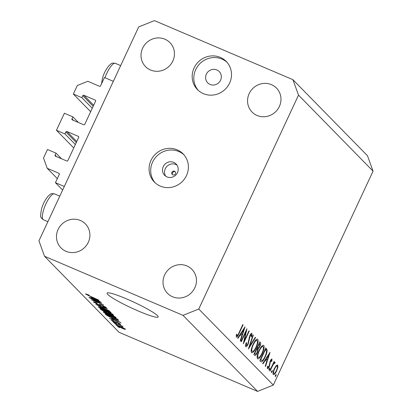 <?xml version="1.0" encoding="UTF-8"?>
<svg xmlns="http://www.w3.org/2000/svg" width="412" height="412" viewBox="0 0 412 412"><rect width="100%" height="100%" fill="white"/><g stroke="black" fill="none" stroke-linecap="round" stroke-linejoin="round"><path stroke-width="0.62" d="M55.429 182.676L59.318 174.338A0.803 0.767 135.6 0 0 58.947 173.308L47.226 168.307L43.502 158.028L47.478 149.505L56.001 153.14L55.069 155.133A0.803 0.767 135.6 0 0 55.44 156.163L66.806 161.01A0.803 0.767 135.6 0 0 67.856 160.592L78.677 137.387A0.803 0.767 135.6 0 0 78.306 136.357L66.94 131.51A0.803 0.767 135.6 0 0 65.889 131.933L64.962 133.926L56.439 130.29L64.385 113.249L72.909 116.884L71.976 118.877A0.803 0.767 135.6 0 0 72.347 119.907L83.713 124.754A0.803 0.767 135.6 0 0 84.764 124.331L95.584 101.131A0.803 0.767 135.6 0 0 95.208 100.101L83.847 95.249A0.803 0.767 135.6 0 0 82.797 95.672L81.87 97.67L73.346 94.034L77.317 85.511L87.802 81.293L99.519 86.288A0.803 0.767 135.6 0 0 100.569 85.866L104.457 77.528L113.336 81.319L64.308 186.461L55.429 182.676L62.639 190.035M73.346 94.034L90.655 111.693M81.87 97.67L92.257 108.263M72.909 116.884L78.398 122.488M56.439 130.29L73.748 147.949M64.962 133.926L75.35 144.519M56.001 153.14L61.496 158.744M47.226 168.307L57.325 178.607M165.737 176.218A8.049 7.668 135.6 0 1 166.53 166.793A8.049 7.668 135.6 0 1 175.785 164.481A8.049 7.668 135.6 0 1 177.026 165.155M172.844 174.853A2.014 1.916 -44.4 0 0 175.466 173.797A2.014 1.916 -44.4 0 0 174.534 171.227A2.014 1.916 -44.4 0 0 171.912 172.283A2.014 1.916 -44.4 0 0 172.844 174.853M166.978 176.892A8.049 7.668 -44.4 0 0 176.707 173.972A8.049 7.668 -44.4 0 0 176.104 164.007A8.049 7.668 -44.4 0 0 173.74 162.39A8.049 7.668 -44.4 0 0 164.012 165.31A8.049 7.668 -44.4 0 0 164.609 175.28A8.049 7.668 -44.4 0 0 166.978 176.892M160.278 186.111A20.126 19.173 -44.4 0 0 184.597 178.808A20.126 19.173 -44.4 0 0 183.103 153.892A20.126 19.173 -44.4 0 0 177.181 149.855A20.126 19.173 -44.4 0 0 152.862 157.157A20.126 19.173 -44.4 0 0 154.356 182.073A20.126 19.173 -44.4 0 0 160.278 186.111M183.891 154.747A20.126 19.173 -44.4 0 0 178.813 151.513A20.126 19.173 -44.4 0 0 154.85 158.326A20.126 19.173 -44.4 0 0 155.195 182.877M203.389 93.653A20.126 19.173 -44.4 0 0 227.712 86.35A20.126 19.173 -44.4 0 0 226.214 61.434A20.126 19.173 -44.4 0 0 220.296 57.397A20.126 19.173 -44.4 0 0 195.973 64.699A20.126 19.173 -44.4 0 0 197.466 89.615A20.126 19.173 -44.4 0 0 203.389 93.653M227.002 62.289A20.126 19.173 -44.4 0 0 221.924 59.06A20.126 19.173 -44.4 0 0 197.961 65.869A20.126 19.173 -44.4 0 0 198.311 90.419M157.492 315.649A28.181 3.141 -155 0 0 130.269 300.518A28.181 3.141 -155 0 0 107.094 293.133A28.181 3.141 -155 0 0 107.769 294.436A28.181 3.141 -155 0 0 134.992 309.572A28.181 3.141 -155 0 0 158.172 316.952A28.181 3.141 -155 0 0 157.492 315.649M257.083 115.473A17.108 16.3 -44.4 0 0 277.755 109.268A17.108 16.3 -44.4 0 0 276.488 88.091A17.108 16.3 -44.4 0 0 271.457 84.656A17.108 16.3 -44.4 0 0 250.779 90.867A17.108 16.3 -44.4 0 0 252.051 112.043A17.108 16.3 -44.4 0 0 257.083 115.473M172.551 296.758A17.108 16.3 -44.4 0 0 193.223 290.553A17.108 16.3 -44.4 0 0 191.951 269.376A17.108 16.3 -44.4 0 0 186.919 265.941A17.108 16.3 -44.4 0 0 166.247 272.152A17.108 16.3 -44.4 0 0 167.514 293.329A17.108 16.3 -44.4 0 0 172.551 296.758M66.002 251.305A17.108 16.3 -44.4 0 0 86.68 245.099A17.108 16.3 -44.4 0 0 85.408 223.917A17.108 16.3 -44.4 0 0 80.376 220.487A17.108 16.3 -44.4 0 0 59.704 226.698A17.108 16.3 -44.4 0 0 60.971 247.875A17.108 16.3 -44.4 0 0 66.002 251.305M150.54 70.019A17.108 16.3 -44.4 0 0 171.212 63.814A17.108 16.3 -44.4 0 0 169.94 42.632A17.108 16.3 -44.4 0 0 164.908 39.202A17.108 16.3 -44.4 0 0 144.236 45.413A17.108 16.3 -44.4 0 0 145.508 66.59A17.108 16.3 -44.4 0 0 150.54 70.019M210.089 84.439A8.049 7.668 -44.4 0 0 219.817 81.514A8.049 7.668 -44.4 0 0 219.22 71.549A8.049 7.668 -44.4 0 0 216.851 69.937A8.049 7.668 -44.4 0 0 207.123 72.857A8.049 7.668 -44.4 0 0 207.72 82.822A8.049 7.668 -44.4 0 0 210.089 84.439M245.933 331.742L241.288 341.708L241.015 341.435L246.937 328.745L244.316 340.812L248.972 330.821L249.239 331.099L243.322 343.788L245.933 331.742L245.603 331.603M245.562 345.071L246.304 345.39C246.67 345.689 247.2 345.168 247.895 343.84L249.821 335.579C250.733 333.772 251.438 333.035 251.938 333.37L251.737 336.331L251.129 336.867L251.305 334.642L250.115 335.795L248.158 344.128C247.102 346.198 246.283 347.048 245.701 346.688C245.341 346.106 245.47 344.87 246.082 342.985L246.633 342.604L246.402 345.457L245.557 345.096M251.305 334.642L250.532 334.292M248.4 348.964L253.009 334.941L253.298 335.234L249.636 346.255L255.296 337.274L255.584 337.567L248.4 348.964M251.521 352.626C250.723 351.297 251.222 348.557 253.025 344.401C255.002 340.41 256.568 338.7 257.716 339.261C258.54 340.585 258.036 343.351 256.202 347.558C254.219 351.544 252.654 353.238 251.521 352.626L251.747 352.785M257.521 339.122L257.263 339.071M257.515 358.744C256.717 357.415 257.217 354.675 259.019 350.519C261.002 346.528 262.568 344.818 263.716 345.38C264.54 346.703 264.035 349.469 262.202 353.671C260.214 357.662 258.654 359.357 257.515 358.744L257.747 358.904M262.702 363.554L270.04 352.317L265.544 366.453L265.256 366.155L266.708 361.638L265.349 360.253L262.995 363.853L262.702 363.554M275.216 376.558L275.458 375.25L276.205 374.446L275.958 375.759L275.257 376.583M373.056 171.15L273.305 385.071L257.577 391.4L119.068 332.309L44.527 256.269L38.944 240.85L138.695 26.929L154.423 20.6L292.932 79.691L367.473 155.731L373.056 171.15L298.515 95.115L198.764 309.031L273.305 385.071M274.346 368.627L276.179 365.645L277.734 364.96L277.853 367.339L276.617 370.944C275.185 373.813 274.062 375.018 273.259 374.56C272.677 373.612 273.038 371.634 274.346 368.627M271.333 372.597L271.575 371.284L272.322 370.486L272.075 371.794L271.374 372.623M274.397 363.24L273.027 364.795L270.045 371.042L269.772 370.769L274.098 361.494L274.366 361.772L273.733 363.137L274.979 362.153L275.067 362.709L274.459 363.544L273.836 362.993L274.315 363.204M268.912 370.125L269.154 368.817L269.896 368.014L269.654 369.327L268.954 370.151M271.431 360.212L270.246 362.086L269.335 366.603C268.526 368.225 267.898 368.9 267.445 368.632L267.403 366.737L267.98 366.057L267.96 367.478L269.041 366.381L270.272 360.943C270.988 359.48 271.549 358.857 271.961 359.073L271.905 360.964L271.353 361.576L271.431 360.212L270.813 359.939M267.306 367.2L268.027 367.519L267.306 367.21M265.199 356.977C263.237 361.005 261.769 362.545 260.786 361.597L259.854 360.649L265.771 347.96L267.115 350.009C267.187 351.786 266.543 354.109 265.199 356.977L264.87 356.833M261.162 361.87L260.786 361.597M254.668 355.36L253.859 354.531L259.776 341.842L260.363 342.439C260.987 342.866 260.811 344.236 259.848 346.554L258.242 348.902L257.304 352.734C256.146 355.01 255.265 355.886 254.668 355.36L254.837 355.484M237.709 338.061L245.052 326.824L240.557 340.966L240.263 340.667L241.715 336.146L240.356 334.76L238.007 338.36L237.709 338.061M236.941 335.837L236.189 335.528L236.941 335.837C237.508 335.728 238.157 334.781 238.883 332.989L242.823 324.548L243.09 324.821L239.094 333.39C237.992 336.017 237.065 337.263 236.323 337.124L236.282 334.925L236.895 334.106L236.941 335.837M99.539 302.295L89.332 297.758L101.759 303.062L93.452 300.461L103.67 305.009L91.237 299.704L99.611 302.14M93.704 301.857L93.56 302.166C93.091 301.594 94.157 301.847 96.753 302.933L97.227 303.32C95.445 302.583 94.714 302.413 95.038 302.815L97.773 304.339C99.127 304.859 99.663 304.942 99.374 304.581C99.215 304.221 100.085 304.432 101.985 305.21L106.26 307.553C106.713 308.083 105.781 307.872 103.469 306.909L102.995 306.523C104.519 307.156 105.127 307.295 104.818 306.94L101.1 305.076L100.631 305.467L98.123 304.674L93.411 301.898M95.11 302.274L95.038 302.815M105.096 306.734L104.916 307.115L104.952 306.652M101.192 304.885L100.749 305.215M109.525 310.978L95.826 304.38L107.362 308.773L97.423 305.148L109.525 310.978M98.478 306.749L98.339 307.043L99.405 306.971L103.366 308.48C107.027 310.025 109.602 311.359 111.096 312.487C111.266 313.038 109.53 312.533 105.894 310.972L101.12 308.753L98.205 306.801M103.464 311.838L103.324 312.126L104.391 312.059L108.351 313.568C112.013 315.108 114.588 316.442 116.081 317.57C116.251 318.126 114.515 317.621 110.88 316.056L106.105 313.841L103.191 311.884M111.585 318.255L120.974 322.663L109.504 318.337L112.63 319.321L111.647 318.116M119.655 327.633L117.564 326.556L119.655 327.633M198.764 309.031L183.036 315.36L257.577 391.4M183.036 315.36L44.527 256.269M116.236 324.991L116.138 325.197C116.03 324.8 117.307 325.181 119.985 326.34L125.5 329.193C125.624 329.595 124.378 329.224 121.751 328.091L116.045 325.027M116.771 324.692L114.685 323.621L116.771 324.692M118.476 324.702L113.475 322.385L122.519 326.242L121.385 325.949L123.167 327.097L118.548 324.548M121.761 326.428L121.777 326.134M114.67 322.55L112.579 321.473L114.67 322.55M111.322 319.949L111.214 320.176C110.869 319.769 111.59 319.928 113.377 320.66L113.851 321.046L112.528 320.747L115.288 321.952C115.077 321.602 115.741 321.736 117.296 322.354L120.567 324.156C120.953 324.568 120.325 324.445 118.692 323.781L118.218 323.394L119.284 323.616L116.967 322.663C117.168 322.998 116.467 322.833 114.866 322.174L111.101 319.975M112.584 320.345L112.528 320.747M119.495 323.42L119.351 323.734L119.403 323.368M117.229 322.323L116.967 322.663M113.372 318.553C109.746 317.039 107.269 315.757 105.951 314.706L105.065 313.805L117.492 319.109L118.589 320.361L113.444 318.399M118.342 319.969L118.594 320.34M113.439 314.974C113.928 315.484 113.161 315.319 111.137 314.48L105.56 312.147L101.002 309.664L100.08 308.722L112.507 314.026L113.604 315.242M91.057 297.315L100.451 301.723L88.982 297.397L92.108 298.386L91.124 297.181M85.696 293.874L88.838 295.049L89.311 295.435L87.076 294.693L88.328 295.409L98.88 300.121L90.439 296.522L85.608 294.055L86.02 293.952M87.159 294.359L87.076 294.693M292.932 79.691L298.515 95.115M172.195 174.389A2.518 2.395 135.6 0 1 175.069 171.577M124.393 328.441L124.254 328.735L120.299 326.659L117.435 325.758L121.349 327.736L124.311 328.395M117.528 325.356L117.435 325.758M112.914 318.713L112.63 319.321M117.039 320.809L113.14 318.976L113.98 319.836L119.531 321.952L117.101 320.675M106.152 314.268L105.951 314.706M116.354 318.806L106.826 314.742L109.922 316.823L113.079 318.244L117.054 319.671L116.426 318.651M117.075 318.929L117.054 319.671M114.902 316.74L114.721 317.122L108.639 313.877C105.946 312.713 104.658 312.337 104.777 312.744L113.285 316.818L114.629 316.952L114.768 316.658M104.854 312.203L104.777 312.744M111.369 313.723L107.656 312.136L110.622 314.073C112.028 314.65 112.445 314.706 111.879 314.243L111.441 313.568M112.373 313.965L112.105 314.552L112.069 313.836M106.203 311.518L101.841 309.659L102.923 310.663L105.24 311.822C106.76 312.451 107.269 312.548 106.775 312.105L106.275 311.364M107.228 311.771L106.95 312.363L106.981 311.668M109.916 311.652L109.736 312.038L103.659 308.789C100.961 307.63 99.673 307.254 99.792 307.661L108.299 311.735L109.644 311.869L109.783 311.575M99.869 307.12L99.792 307.661M92.391 297.778L92.108 298.386M96.511 299.874L92.612 298.041L93.457 298.901L99.009 301.017L96.578 299.74M275.35 375.497L275.958 375.759M277.394 367.144L277.853 367.339M276.282 370.8L276.617 370.944M272.986 373.081L273.784 373.421C274.402 373.772 275.252 372.86 276.344 370.676C277.338 368.39 277.621 366.865 277.199 366.098L276.189 365.635M274.284 368.771L274.613 368.91C273.619 371.191 273.347 372.695 273.784 373.421L272.981 373.112M277.199 366.098C276.57 365.784 275.705 366.721 274.613 368.91M271.467 371.536L272.075 371.794M274.037 361.628L274.366 361.772M273.398 362.993L273.733 363.137M274.335 362.4L275.067 362.709M272.641 364.625L273.027 364.795M269.046 369.064L269.654 369.327M271.493 360.788L271.905 360.964M270.808 359.949L271.348 360.176M270.231 361.03L270.566 361.169M269.87 361.927L270.246 362.086M269.572 363.132L270.112 363.363M269.458 364.877L269.901 365.068M269 366.464L269.335 366.603M264.962 360.088L265.349 360.253M267.172 360.191L268.902 354.804L266.101 359.099L267.172 360.191L265.39 359.434M268.521 354.639L268.902 354.804M265.719 358.934L266.101 359.099M265.199 349.191L267.115 350.009M265.436 349.536L260.734 359.625L262.084 360.526C262.944 360.201 263.896 358.929 264.931 356.699C266.049 354.294 266.538 352.414 266.404 351.05L265.107 349.397M260.399 359.48L260.734 359.625M260.235 359.836L262.084 360.526M261.872 353.532L262.202 353.671M257.129 357.013L258.113 357.436C259.024 358.002 260.302 356.653 261.934 353.398C263.392 350.004 263.788 347.774 263.119 346.698L261.811 346.09M258.963 350.648L259.292 350.787C257.84 354.16 257.448 356.375 258.113 357.436L257.124 357.065M263.119 346.698C262.192 346.188 260.914 347.553 259.292 350.787M259.514 346.415L259.848 346.554M256.774 348.279L258.242 348.902M256.975 352.595L257.304 352.734M257.17 347.434L257.721 347.671C258.061 348.356 258.679 347.898 259.565 346.307L259.802 343.793L259.436 343.417L257.541 347.486L258.036 347.898L257.129 347.517M259.107 343.278L259.436 343.417M257.212 347.347L257.541 347.486M254.312 353.553L255.116 353.898C255.471 354.593 256.115 354.114 257.037 352.461L257.603 349.69L256.933 348.789L254.734 353.506L255.414 354.119L254.276 353.635M256.604 348.645L256.933 348.789M254.405 353.367L254.734 353.506M255.873 347.414L256.202 347.558M251.129 350.895L252.118 351.318C253.03 351.884 254.302 350.54 255.934 347.28C257.397 343.886 257.794 341.656 257.124 340.58L255.811 339.972M252.963 344.53L253.292 344.669C251.845 348.042 251.449 350.257 252.118 351.318L251.124 350.947M257.124 340.58C256.192 340.07 254.92 341.435 253.292 344.669M252.958 335.09L253.298 335.234M249.296 346.111L249.636 346.255M255.213 337.407L255.584 337.567M251.294 336.141L251.737 336.331M249.78 335.656L250.115 335.795M249.142 337.464L249.548 337.639M248.863 339.102L249.358 339.313M247.823 343.989L248.158 344.128M243.945 340.652L244.316 340.812M248.91 330.954L249.239 331.099M239.975 334.596L240.356 334.76M242.184 334.699L243.914 329.312L241.113 333.607L242.184 334.699L240.402 333.941M243.533 329.152L243.914 329.312M240.726 333.442L241.113 333.607M242.761 324.682L243.09 324.821M236.236 335.203L236.833 335.456M82.797 95.672L93.184 106.27M83.847 95.249L93.658 105.261M95.208 100.101L95.605 100.502M71.976 118.877L73.444 120.371M65.889 131.933L76.277 142.526M66.94 131.51L76.75 141.517M78.306 136.357L78.697 136.758M55.069 155.133L56.537 156.632M58.947 173.308L59.338 173.71M101.218 309.206L101.002 309.664M271.168 367.787L271.498 367.926M265.632 348.258L266.379 348.578M260.322 359.655L261.074 359.975M259.642 342.135L260.363 342.439M238.764 333.251L239.094 333.39M120.665 65.606L115.365 63.345A14.09 3.986 113.1 0 0 104.998 77.76M43.466 210.362A14.09 3.986 113.1 0 0 43.445 219.787C41.741 218.551 40.943 217.685 41.061 217.191C40.309 217.304 40.5 214.456 41.633 208.647C42.941 204.053 45.093 199.892 48.096 196.169C51.479 193.496 50.104 193.429 54.502 193.872A14.09 3.986 113.1 0 0 43.466 210.362M117.085 319.65L117.363 319.053M100.765 305.132L100.925 304.787M101.501 83.873L102.5 78.12C103.809 73.527 105.961 69.365 108.959 65.642C112.342 62.969 110.967 62.902 115.365 63.345M47.885 221.682L43.445 219.787M59.797 196.127L54.502 193.872"/></g></svg>
